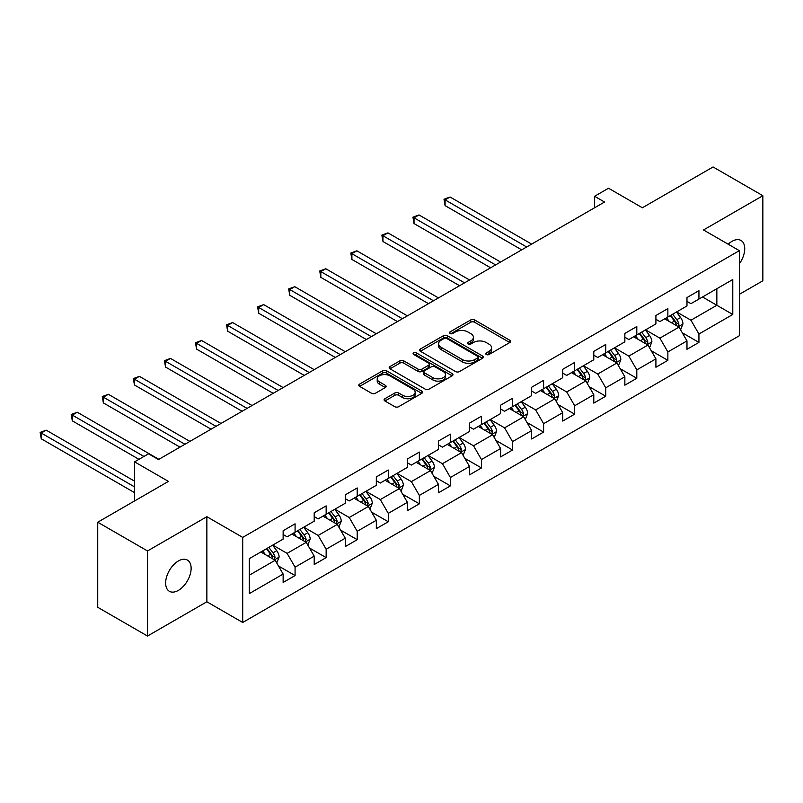 <?xml version="1.0" encoding="UTF-8"?>
<svg xmlns="http://www.w3.org/2000/svg" width="803" height="803" viewBox="0 0 803 803"><rect width="100%" height="100%" fill="white"/><g stroke="black" fill="none" stroke-linecap="round" stroke-linejoin="round"><path stroke-width="1.2" d="M486.307 354.514A1.937 1.114 0 0 0 489.047 354.514L509.815 342.52A2.76 1.596 0 0 0 510.618 341.395A2.76 1.596 0 0 0 509.815 340.261L474.633 319.945A2.76 1.596 0 0 0 470.719 319.945L449.951 331.94A1.937 1.114 0 0 0 449.389 332.733A1.937 1.114 0 0 0 449.951 333.516A1.937 1.114 0 0 0 452.691 333.516L455.371 331.97A8.843 5.109 0 0 1 467.888 331.97L470.819 333.657A8.843 5.109 0 0 1 473.409 337.27A8.843 5.109 0 0 1 470.819 340.884L468.129 342.439A1.937 1.114 0 0 0 467.567 343.222A1.937 1.114 0 0 0 468.129 344.015A1.937 1.114 0 0 0 470.869 344.015L473.549 342.459A8.843 5.109 0 0 1 486.066 342.459L488.997 344.156A8.843 5.109 0 0 1 491.587 347.769A8.843 5.109 0 0 1 488.997 351.383L486.307 352.929A1.937 1.114 0 0 0 485.745 353.721A1.937 1.114 0 0 0 486.307 354.514L486.307 352.929M178.386 590.396A18.027 10.409 120 0 0 190.16 574.516A18.027 10.409 120 0 0 187.4 560.072A18.027 10.409 120 0 0 178.386 560.966A18.027 10.409 120 0 0 166.612 576.845A18.027 10.409 120 0 0 169.373 591.289A18.027 10.409 120 0 0 178.386 590.396M739.352 263.816A18.027 10.409 120 0 0 740.998 240.458A18.027 10.409 120 0 0 731.985 241.352A18.027 10.409 120 0 0 728.18 244.212M384.908 398.72A2.76 1.596 0 0 0 384.105 399.844A2.76 1.596 0 0 0 384.908 400.978L394.785 406.679A2.76 1.596 0 0 0 398.689 406.679L421.756 393.36A2.76 1.596 0 0 0 422.569 392.235A2.76 1.596 0 0 0 421.756 391.101L386.574 370.785A2.76 1.596 0 0 0 382.66 370.785L359.593 384.105A2.76 1.596 0 0 0 358.79 385.229A2.76 1.596 0 0 0 359.593 386.363L371.518 393.249A2.76 1.596 0 0 0 375.433 393.249L385.299 387.548A2.76 1.596 0 0 0 386.113 386.424A2.76 1.596 0 0 0 385.299 385.289L379.387 381.877A7.398 4.266 0 0 1 377.219 378.855A7.398 4.266 0 0 1 381.786 374.911A7.398 4.266 0 0 1 389.846 375.834L413.013 389.214A7.398 4.266 0 0 1 415.171 392.235A7.398 4.266 0 0 1 410.614 396.17A7.398 4.266 0 0 1 402.554 395.247L398.689 393.018A2.76 1.596 0 0 0 394.785 393.018L384.908 398.72L384.908 400.978M739.352 294.35L762.85 280.779L762.85 195.701L713.064 166.964L642.37 207.776L608.523 188.233L594.581 196.283L604.539 202.025L158.472 459.557L148.515 453.815L134.583 461.855L134.583 500.952M147.521 550.958L147.521 636.036L206.863 601.778L206.863 516.7L147.521 550.958L97.735 522.221L168.429 481.399L134.583 461.855M206.863 516.7L242.707 537.398L739.352 250.656L739.352 335.734L242.707 622.476L242.707 537.398M762.85 195.701L703.508 229.969L739.352 250.656M455.572 371.578A2.76 1.596 0 0 0 459.477 371.578L482.543 358.258A2.76 1.596 0 0 0 483.356 357.134A2.76 1.596 0 0 0 482.543 356.01L447.361 335.694A2.76 1.596 0 0 0 443.457 335.694L420.391 349.004A2.76 1.596 0 0 0 419.578 350.138A2.76 1.596 0 0 0 420.391 351.262L455.572 371.578M414.418 354.926A1.937 1.114 0 0 1 416.376 355.197L416.376 352.898L452.149 373.556A2.76 1.596 0 0 1 452.962 374.68A2.76 1.596 0 0 1 452.149 375.814L429.083 389.124A2.76 1.596 0 0 1 425.178 389.124L389.997 368.818L399.864 363.157L399.864 360.858L389.997 366.559A2.76 1.596 0 0 0 389.184 367.684A2.76 1.596 0 0 0 389.997 368.818L389.997 366.559M399.864 363.157A2.76 1.596 0 0 1 403.768 363.157L403.768 360.858A2.76 1.596 0 0 0 399.864 360.858M403.768 360.858L418.042 369.099A2.76 1.596 0 0 0 421.946 369.099L428.501 365.315A2.76 1.596 0 0 0 429.304 364.191A2.76 1.596 0 0 0 428.501 363.056L413.645 354.484A1.937 1.114 0 0 1 413.073 353.691A1.937 1.114 0 0 1 414.268 352.658A1.937 1.114 0 0 1 416.376 352.898M147.521 636.036L97.735 607.299L97.735 522.221M278.45 565.964L295.082 575.56L295.082 567.169L314.204 556.138L314.204 564.529L326.148 557.633L326.148 549.232L345.26 538.201L345.26 546.592L357.215 539.696L357.215 531.305L376.326 520.264L376.326 528.655L388.281 521.759L388.281 513.368L407.392 502.327L407.392 510.718L419.347 503.822L419.347 495.431L438.458 484.39L438.458 492.791L450.403 485.885L450.403 477.494L469.524 466.463L469.524 474.854L481.469 467.948L481.469 459.557L500.59 448.526L500.59 456.917L512.535 450.021L512.535 441.62L531.656 430.589L531.656 438.98L543.601 432.084L543.601 423.693L562.722 412.652L562.722 421.043L574.667 414.147L574.667 405.756L593.788 394.715L593.788 403.106L605.733 396.21L605.733 387.819L624.854 376.778L624.854 385.179L636.799 378.273L636.799 369.882L655.91 358.851L655.91 367.242L667.865 360.346L667.865 351.945L686.977 340.914L686.977 349.305L698.931 342.409L698.931 334.018L732.778 314.465L732.778 279.514L716.848 288.719L716.848 305.27L732.778 314.465M295.082 575.56L283.138 582.466L283.138 574.065L249.281 593.618L249.281 558.667L283.138 539.114L283.138 530.723L295.082 523.827L295.082 532.218L314.204 521.187L314.204 512.786L326.148 505.89L326.148 514.281L345.26 503.25L345.26 494.859L357.215 487.953L357.215 496.354L376.326 485.313L376.326 476.922L388.281 470.026L388.281 478.417L407.392 467.376L407.392 458.985L419.347 452.089L419.347 460.48L438.458 449.439L438.458 441.048L450.403 434.152L450.403 442.543L469.524 431.502L469.524 423.111L481.469 416.215L481.469 424.606L500.59 413.575L500.59 405.174L512.535 398.278L512.535 406.669L531.656 395.638L531.656 387.247L543.601 380.341L543.601 388.742L562.722 377.701L562.722 369.31L574.667 362.414L574.667 370.805L593.788 359.764L593.788 351.373L605.733 344.477L605.733 352.868L624.854 341.827L624.854 333.436L636.799 326.54L636.799 334.931L655.91 323.9L655.91 315.499L667.865 308.603L667.865 316.994L686.977 305.963L686.977 297.572L698.931 290.666L698.931 299.057L732.778 279.514M291.901 534.055L306.234 542.336L287.113 553.377L272.779 545.096M283.138 534.517L287.113 536.816L295.082 532.218M287.113 553.377L295.082 567.169M306.234 542.336L314.204 556.138M322.957 516.128L337.3 524.399L318.179 535.44L303.845 527.159M314.204 516.58L318.179 518.889L326.148 514.281M318.179 535.44L326.148 549.232M337.3 524.399L345.26 538.201M354.023 498.191L368.366 506.472L349.245 517.503L334.911 509.222M345.26 498.653L349.245 500.952L357.215 496.354M349.245 517.503L357.215 531.305M368.366 506.472L376.326 520.264M385.089 480.254L399.432 488.535L380.311 499.566L365.977 491.295M376.326 480.716L380.311 483.015L388.281 478.417M380.311 499.566L388.281 513.368M399.432 488.535L407.392 502.327M416.155 462.317L430.498 470.598L411.377 481.629L397.043 473.358M407.392 462.779L411.377 465.078L419.347 460.48M411.377 481.629L419.347 495.431M430.498 470.598L438.458 484.39M447.221 444.38L461.554 452.661L442.443 463.702L428.099 455.421M438.458 444.842L442.443 447.141L450.403 442.543M442.443 463.702L450.403 477.494M461.554 452.661L469.524 466.463M478.287 426.453L492.62 434.724L473.509 445.765L459.165 437.484M469.524 426.905L473.509 429.203L481.469 424.606M473.509 445.765L481.469 459.557M492.62 434.724L500.59 448.526M509.353 408.516L523.686 416.787L504.575 427.828L490.231 419.547M500.59 408.968L504.575 411.277L512.535 406.669M504.575 427.828L512.535 441.62M523.686 416.787L531.656 430.589M540.419 390.579L554.753 398.86L535.641 409.891L521.298 401.61M531.656 391.041L535.641 393.34L543.601 388.742M535.641 409.891L543.601 423.693M554.753 398.86L562.722 412.652M571.485 372.642L585.819 380.923L566.707 391.954L552.364 383.683M562.722 373.104L566.707 375.402L574.667 370.805M566.707 391.954L574.667 405.756M585.819 380.923L593.788 394.715M602.551 354.705L616.885 362.986L597.763 374.027L583.43 365.746M593.788 355.167L597.763 357.465L605.733 352.868M597.763 374.027L605.733 387.819M616.885 362.986L624.854 376.778M633.607 336.768L647.951 345.049L628.829 356.09L614.496 347.809M624.854 337.23L628.829 339.528L636.799 334.931M628.829 356.09L636.799 369.882M647.951 345.049L655.91 358.851M664.673 318.841L679.017 327.112L659.895 338.153L645.562 329.872M655.91 319.293L659.895 321.591L667.865 316.994M659.895 338.153L667.865 351.945M679.017 327.112L686.977 340.914M702.515 296.99L716.848 305.27L690.961 320.216L676.628 311.935M686.977 301.366L690.961 303.664L698.931 299.057M690.961 320.216L698.931 334.018M206.863 601.778L242.707 622.476M594.581 196.283L594.581 207.776M249.281 575.219L275.168 560.273L260.834 551.992M275.168 560.273L283.138 574.065M682.299 332.803L698.931 342.409M651.233 350.74L667.865 360.346M620.167 368.677L636.799 378.273M589.101 386.614L605.733 396.21M558.045 404.551L574.667 414.147M526.979 422.478L543.601 432.084M495.913 440.415L512.535 450.021M464.847 458.352L481.469 467.948M433.781 476.289L450.403 485.885M402.715 494.226L419.347 503.822M371.648 512.163L388.281 521.759M340.582 530.09L357.215 539.696M309.516 548.027L326.148 557.633M487.08 354.785L488.997 353.681A8.843 5.109 0 0 0 491.587 350.068L491.587 347.769M473.409 337.27L473.409 339.569A8.843 5.109 0 0 1 470.819 343.182L468.902 344.286M509.775 342.54L474.633 322.254A2.76 1.596 0 0 0 470.719 322.254L450.724 333.797M482.513 358.289L447.361 337.993A2.76 1.596 0 0 0 443.457 337.993L420.421 351.282M477.655 357.927A1.937 1.114 0 0 0 478.227 357.134A1.937 1.114 0 0 0 477.655 356.341L446.779 338.515A1.937 1.114 0 0 0 444.039 338.515L441.208 340.151A8.843 5.109 0 0 0 438.609 343.764A8.843 5.109 0 0 0 441.208 347.368L462.317 359.563A8.843 5.109 0 0 0 474.824 359.563L477.655 357.927L477.655 360.226A1.937 1.114 0 0 0 478.227 359.433L478.227 357.134M438.609 343.764L438.609 346.063A8.843 5.109 0 0 0 441.208 349.676L441.208 347.368M477.655 360.226L474.824 361.862A8.843 5.109 0 0 1 462.317 361.862L441.208 349.676M403.768 363.157L418.042 371.398A2.76 1.596 0 0 0 421.946 371.398L428.501 367.613A2.76 1.596 0 0 0 429.304 366.489L429.304 364.191M416.376 355.197L452.109 375.834M432.847 377.641A7.398 4.266 0 0 0 440.907 378.574A7.398 4.266 0 0 0 445.474 374.63A7.398 4.266 0 0 0 443.306 371.608L435.146 366.891A2.76 1.596 0 0 0 431.231 366.891L424.687 370.675A2.76 1.596 0 0 0 423.874 371.809A2.76 1.596 0 0 0 424.687 372.933L432.847 377.641L432.847 379.939A7.398 4.266 0 0 0 440.907 380.873A7.398 4.266 0 0 0 445.474 376.928L445.474 374.63M423.874 371.809L423.874 374.108A2.76 1.596 0 0 0 424.687 375.232L424.687 372.933M432.847 379.939L424.687 375.232M415.171 392.235L415.171 394.534A7.398 4.266 0 0 1 410.614 398.479A7.398 4.266 0 0 1 402.554 397.545L398.689 395.317A2.76 1.596 0 0 0 394.785 395.317L384.948 400.998M377.219 378.855L377.219 381.154A7.398 4.266 0 0 0 379.387 384.175L379.387 381.877M385.299 385.289L385.299 387.548L379.387 384.175M421.716 393.38L386.574 373.084A2.76 1.596 0 0 0 382.66 373.084L359.634 386.384M680.583 329.842L682.951 323.87A7.468 4.306 -120 0 0 680.573 317.516L676.467 312.036M669.3 321.511L666.51 317.777M531.656 244.102L450.071 197.006L445.093 199.877L445.093 205.628L521.699 249.853M677.862 326.45L678.926 324.191A7.468 4.306 -120 0 0 676.788 319.704L672.683 314.214M670.816 315.298L675.373 321.381A3.804 2.198 60 0 1 676.066 322.535L678.926 324.191M670.294 315.599L674.4 321.08A7.468 4.306 60 0 1 676.538 325.566M445.093 205.628L443.999 199.244L526.678 246.983M443.999 199.244L450.071 197.006M649.527 347.779L651.895 341.807A7.468 4.306 -120 0 0 649.507 335.453L645.401 329.963M638.234 339.438L635.444 335.714M500.59 262.039L419.005 214.943L414.027 217.814L414.027 223.565L490.633 267.79M646.796 344.387L647.86 342.128A7.468 4.306 -120 0 0 645.722 337.641L641.617 332.151M639.75 333.235L644.307 339.318A3.804 2.198 60 0 1 645 340.472L647.86 342.128M639.228 333.526L643.333 339.017A7.468 4.306 60 0 1 645.471 343.503M414.027 223.565L412.933 217.181L495.612 264.92M412.933 217.181L419.005 214.943M618.461 365.706L620.829 359.744A7.468 4.306 -120 0 0 618.44 353.39L614.335 347.9M607.168 357.375L604.378 353.651M469.524 279.976L387.939 232.87L382.961 235.751L382.961 241.502L459.567 285.727M615.73 362.314L616.794 360.065A7.468 4.306 -120 0 0 614.656 355.568L610.551 350.088M608.684 351.162L613.241 357.255A3.804 2.198 60 0 1 613.934 358.409L616.794 360.065M608.162 351.463L612.267 356.954A7.468 4.306 60 0 1 614.405 361.44M382.961 241.502L381.867 235.118L464.546 282.847M381.867 235.118L387.939 232.87M587.394 383.643L589.763 377.681A7.468 4.306 -120 0 0 587.384 371.327L583.269 365.837M576.102 375.312L573.312 371.588M438.458 297.913L356.873 250.807L351.895 253.688L351.895 259.429L428.501 303.664M584.664 380.251L585.728 377.992A7.468 4.306 -120 0 0 583.6 373.505L579.485 368.025M577.618 369.099L582.175 375.192A3.804 2.198 60 0 1 582.868 376.346L585.728 377.992M577.096 369.4L581.211 374.891A7.468 4.306 60 0 1 583.339 379.377M351.895 259.429L350.801 253.055L433.479 300.784M350.801 253.055L356.873 250.807M556.328 401.58L558.697 395.618A7.468 4.306 -120 0 0 556.318 389.254L552.203 383.774M545.036 393.249L542.246 389.525M407.392 315.85L325.807 268.744L320.829 271.615L320.829 277.366L397.435 321.591M553.598 398.188L554.672 395.929A7.468 4.306 -120 0 0 552.534 391.442L548.419 385.952M546.552 387.036L551.109 393.119A3.804 2.198 60 0 1 551.802 394.273L554.672 395.929M546.03 387.337L550.145 392.818A7.468 4.306 60 0 1 552.273 397.314M320.829 277.366L319.735 270.982L402.413 318.721M319.735 270.982L325.807 268.744M525.262 419.517L527.631 413.545A7.468 4.306 -120 0 0 525.252 407.191L521.137 401.711M513.97 411.186L511.18 407.452M376.326 333.787L294.741 286.681L289.763 289.552L289.763 295.303L366.369 339.528M522.532 416.125L523.606 413.866A7.468 4.306 -120 0 0 521.468 409.379L517.353 403.889M515.486 404.973L520.043 411.056A3.804 2.198 60 0 1 520.735 412.21L523.606 413.866M514.964 405.274L519.079 410.755A7.468 4.306 60 0 1 521.217 415.251M289.763 295.303L288.668 288.919L371.347 336.658M288.668 288.919L294.741 286.681M494.196 437.454L496.565 431.482A7.468 4.306 -120 0 0 494.186 425.128L490.071 419.638M482.914 429.113L480.114 425.389M345.26 351.714L263.675 304.618L258.696 307.489L258.696 313.24L335.303 357.465M491.466 434.062L492.54 431.803A7.468 4.306 -120 0 0 490.402 427.316L486.287 421.826M484.42 422.91L488.977 428.993A3.804 2.198 60 0 1 489.669 430.147L492.54 431.803M483.898 423.211L488.013 428.692A7.468 4.306 60 0 1 490.151 433.178M258.696 313.24L257.602 306.856L340.281 354.595M257.602 306.856L263.675 304.618M463.13 455.391L465.499 449.419A7.468 4.306 -120 0 0 463.12 443.065L459.005 437.575M451.848 447.05L449.058 443.326M314.194 369.651L232.609 322.555L227.63 325.426L227.63 331.177L304.247 375.402M460.4 451.999L461.474 449.74A7.468 4.306 -120 0 0 459.336 445.253L455.231 439.763M453.354 440.837L457.921 446.93A3.804 2.198 60 0 1 458.603 448.084L461.474 449.74M452.832 441.138L456.947 446.629A7.468 4.306 60 0 1 459.085 451.115M227.63 331.177L226.536 324.793L309.215 372.532M226.536 324.793L232.609 322.555M432.064 473.318L434.433 467.356A7.468 4.306 -120 0 0 432.054 461.002L427.949 455.512M420.782 464.987L417.992 461.263M283.138 387.588L201.553 340.482L196.574 343.363L196.574 349.104L273.181 393.34M429.334 469.926L430.408 467.677A7.468 4.306 -120 0 0 428.27 463.18L424.165 457.7M422.288 458.774L426.855 464.867A3.804 2.198 60 0 1 427.537 466.021L430.408 467.677M421.776 459.075L425.881 464.566A7.468 4.306 60 0 1 428.019 469.052M196.574 349.104L195.47 342.73L278.159 390.459M195.47 342.73L201.553 340.482M400.998 491.255L403.367 485.293A7.468 4.306 -120 0 0 400.988 478.939L396.883 473.449M389.716 482.924L386.926 479.2M252.072 405.525L170.487 358.419L165.508 361.3L165.508 367.041L242.115 411.277M398.278 487.863L399.342 485.604A7.468 4.306 -120 0 0 397.204 481.117L393.099 475.637M391.222 476.711L395.789 482.794A3.804 2.198 60 0 1 396.481 483.958L399.342 485.604M390.71 477.012L394.815 482.503A7.468 4.306 60 0 1 396.953 486.989M165.508 367.041L164.414 360.667L247.093 408.396M164.414 360.667L170.487 358.419M369.942 509.192L372.301 503.22A7.468 4.306 -120 0 0 369.922 496.866L365.817 491.386M358.65 500.861L355.859 497.127M221.006 423.462L139.421 376.356L134.442 379.227L134.442 384.978L211.048 429.203M367.212 505.8L368.276 503.541A7.468 4.306 -120 0 0 366.138 499.054L362.033 493.564M360.166 494.648L364.723 500.731A3.804 2.198 60 0 1 365.415 501.885L368.276 503.541M359.644 494.949L363.749 500.43A7.468 4.306 60 0 1 365.887 504.926M134.442 384.978L133.348 378.594L216.027 426.333M133.348 378.594L139.421 376.356M338.876 527.129L341.245 521.157A7.468 4.306 -120 0 0 338.856 514.803L334.751 509.323M327.584 518.798L324.793 515.064M189.94 441.399L108.355 394.293L103.376 397.164L103.376 402.915L179.982 447.141M336.146 523.737L337.21 521.478A7.468 4.306 -120 0 0 335.072 516.991L330.966 511.501M329.1 512.585L333.657 518.668A3.804 2.198 60 0 1 334.349 519.822L337.21 521.478M328.578 512.886L332.683 518.367A7.468 4.306 60 0 1 334.821 522.853M103.376 402.915L102.282 396.531L184.961 444.27M102.282 396.531L108.355 394.293M307.81 545.066L310.179 539.094A7.468 4.306 -120 0 0 307.79 532.74L303.685 527.25M296.518 536.725L293.727 533.001M158.874 459.326L77.289 412.23L72.31 415.101L72.31 420.852L138.959 459.326M305.08 541.674L306.144 539.415A7.468 4.306 -120 0 0 304.016 534.928L299.9 529.438M298.033 530.522L302.59 536.605A3.804 2.198 60 0 1 303.283 537.759L306.144 539.415M297.511 530.813L301.617 536.304A7.468 4.306 60 0 1 303.755 540.79M72.31 420.852L71.216 414.468L143.938 456.455M71.216 414.468L77.289 412.23M276.744 562.993L279.113 557.031A7.468 4.306 -120 0 0 276.734 550.677L272.618 545.187M265.452 554.662L262.661 550.938M134.583 481.178L46.223 430.167L41.244 433.038L41.244 438.789L134.583 492.671M274.014 559.611L275.078 557.352A7.468 4.306 -120 0 0 272.95 552.855L268.834 547.375M266.967 548.449L271.524 554.542A3.804 2.198 60 0 1 272.217 555.696L275.078 557.352M266.445 548.75L270.561 554.241A7.468 4.306 60 0 1 272.689 558.727M41.244 438.789L40.15 432.405L134.583 486.919M40.15 432.405L46.223 430.167M488.997 353.681L488.997 351.383M468.129 344.015L468.129 342.439M470.819 343.182L470.819 340.884M449.951 333.516L449.951 331.94M470.719 322.254L470.719 319.945M474.633 322.254L474.633 319.945M509.815 342.52L509.815 340.261M420.391 351.262L420.391 349.004M443.457 337.993L443.457 335.694M447.361 337.993L447.361 335.694M482.543 358.258L482.543 356.01M462.317 361.862L462.317 359.563M474.824 361.862L474.824 359.563M418.042 371.398L418.042 369.099M421.946 371.398L421.946 369.099M428.501 367.613L428.501 365.315M452.149 375.814L452.149 373.556M394.785 395.317L394.785 393.018M398.689 395.317L398.689 393.018M402.554 397.545L402.554 395.247M359.593 386.363L359.593 384.105M382.66 373.084L382.66 370.785M386.574 373.084L386.574 370.785M421.756 393.36L421.756 391.101M678.274 326.691L682.911 324.021M676.788 319.704L680.573 317.516M671.479 322.766L674.4 321.08M647.208 344.628L651.845 341.948M645.722 337.641L649.507 335.453M640.423 340.703L643.333 339.017M616.152 362.565L620.779 359.885M614.656 355.568L618.44 353.39M609.357 358.64L612.267 356.954M585.086 380.492L589.713 377.822M583.6 373.505L587.384 371.327M578.29 376.577L581.211 374.891M554.02 398.429L558.647 395.759M552.534 391.442L556.318 389.254M547.224 394.504L550.145 392.818M522.954 416.366L527.581 413.696M521.468 409.379L525.252 407.191M516.158 412.441L519.079 410.755M491.888 434.303L496.515 431.633M490.402 427.316L494.186 425.128M485.092 430.378L488.013 428.692M460.822 452.24L465.449 449.56M459.336 445.253L463.12 443.065M454.026 448.315L456.947 446.629M429.756 470.167L434.383 467.497M428.27 463.18L432.054 461.002M422.96 466.252L425.881 464.566M398.689 488.104L403.327 485.434M397.204 481.117L400.988 478.939M391.894 484.179L394.815 482.503M367.623 506.041L372.261 503.371M366.138 499.054L369.922 496.866M360.828 502.116L363.749 500.43M336.557 523.978L341.195 521.308M335.072 516.991L338.856 514.803M329.772 520.053L332.683 518.367M305.501 541.915L310.129 539.235M304.016 534.928L307.79 532.74M298.706 537.99L301.617 536.304M274.435 559.852L279.063 557.172M272.95 552.855L276.734 550.677M267.64 555.927L270.561 554.241"/></g></svg>
